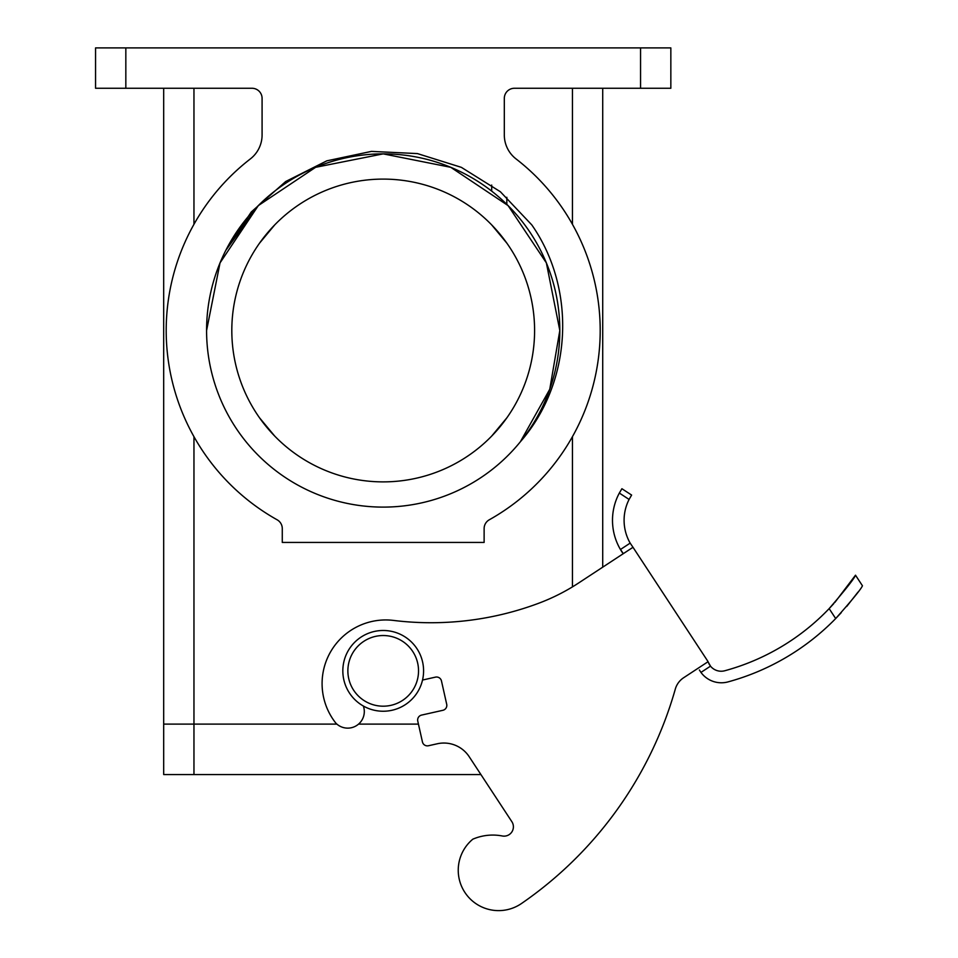 <?xml version="1.0" encoding="UTF-8"?>
<svg xmlns="http://www.w3.org/2000/svg" width="958" height="958" viewBox="0 0 958 958"><rect width="100%" height="100%" fill="white"/><g stroke="black" fill="none" stroke-linecap="round" stroke-linejoin="round"><path stroke-width="1.44" d="M480.916 774.567L163.686 774.567L163.686 88.268M193.959 774.567L193.959 724.104L336.881 724.104L163.686 724.104L193.959 724.104L193.959 436.668M418.442 724.104L358.531 724.104L418.442 724.104M228.004 246.182L258.313 205.599L315.613 167.315L383.2 153.867L450.787 167.315L508.087 205.599L546.371 262.899L559.819 330.498L549.76 389.259L520.374 441.746C572.393 382.386 576.728 289.256 531.798 224.914L500.375 191.744L461.361 167.351L417.437 153.591L371.453 151.388L326.822 160.836L285.688 181.529L251.224 212.029L225.813 250.349L258.313 205.599L315.613 167.315L383.2 153.867L450.787 167.315L508.087 205.599L546.371 262.899L559.819 330.498L549.76 389.259L520.374 441.746A176.619 176.619 0 0 0 479.431 182.391A176.619 176.619 0 0 0 206.581 330.498L220.029 262.899L258.313 205.599L315.613 167.315L383.2 153.867L450.787 167.315L508.087 205.599L546.371 262.899L559.819 330.498L549.76 389.259L520.374 441.746L549.76 389.259L559.819 330.498L546.371 262.899L508.087 205.599L450.787 167.315L383.2 153.867L315.613 167.315L258.313 205.599L220.029 262.899L206.581 330.558L220.029 262.899L258.313 205.599L315.613 167.315L383.2 153.867L450.787 167.315L508.087 205.599L546.371 262.899L559.819 330.498L549.76 389.259L520.374 441.746A176.619 176.619 0 0 1 206.581 330.498M206.581 330.546L220.029 262.899L258.313 205.599L315.613 167.315L383.2 153.867L450.787 167.315L508.087 205.599L546.371 262.899L559.819 330.498L549.76 389.259L520.374 441.746L549.76 389.259L559.819 330.498L546.371 262.899L508.087 205.599L450.787 167.315L383.2 153.867L315.613 167.315L258.313 205.599L220.029 262.899L206.581 330.558L220.029 262.899L258.313 205.599L315.613 167.315L383.2 153.867L450.787 167.315L508.087 205.599L546.371 262.899L559.819 330.498L549.76 389.259L520.374 441.746M274.707 224.914L259.57 243.128L274.707 224.914M506.83 243.128L491.694 224.914L506.83 243.128M491.694 436.07L506.83 417.856L491.694 436.07M259.57 417.856L274.707 436.07L259.57 417.856M231.812 330.498A151.388 151.388 0 0 1 458.894 199.384A151.388 151.388 0 0 1 458.894 461.6A151.388 151.388 0 0 1 231.812 330.498M640.555 88.268L514.398 88.268A10.095 10.095 0 0 0 504.315 98.363L504.315 134.982A30.273 30.273 0 0 0 516.051 158.92A216.987 216.987 0 0 1 489.287 519.787A10.095 10.095 0 0 0 484.125 528.588L484.125 542.432L282.275 542.432L282.275 528.588A10.095 10.095 0 0 0 277.113 519.787A216.987 216.987 0 0 1 250.349 158.92A30.273 30.273 0 0 0 262.085 134.982L262.085 98.363A10.095 10.095 0 0 0 252.002 88.268L95.56 88.268L95.56 47.9L670.84 47.9L670.84 88.268L640.555 88.268L640.555 47.9M602.714 567.172L602.714 88.268M491.694 185.062L491.694 191.121L491.694 185.062M342.832 670.863A40.368 40.368 0 0 1 403.39 635.896A40.368 40.368 0 0 1 403.39 705.83A40.368 40.368 0 0 1 342.832 670.863M347.874 670.863A35.326 35.326 0 0 0 400.863 701.46A35.326 35.326 0 0 0 400.863 640.267A35.326 35.326 0 0 0 347.874 670.863M709.028 663.894L708.07 661.703A5.041 5.041 0 0 0 707.746 661.152L632.999 547.293L578.632 582.979A201.851 201.851 0 0 1 538.384 603.372A307.075 307.075 0 0 1 393.534 620.425A63.659 63.659 0 0 0 335.851 723.134A16.585 16.585 0 0 0 363.357 706.022M623.299 553.664L620.521 549.449L630.16 543.126A46.032 46.032 0 0 1 629.083 499.441L619.335 493.059A57.636 57.636 0 0 0 623.191 553.736M422.514 680.048L435.435 677.138A5.041 5.041 0 0 1 441.47 680.958L446.703 704.274A5.041 5.041 0 0 1 442.895 710.297L421.58 715.087A5.041 5.041 0 0 0 417.772 721.123L422.442 741.935A5.041 5.041 0 0 0 428.477 745.743L437.243 743.779A30.273 30.273 0 0 1 469.192 756.7L511.859 821.689A9.329 9.329 0 0 1 502.303 835.975A9.329 9.329 0 0 0 511.859 821.689M708.07 661.703L683.641 677.737A20.19 20.19 0 0 0 675.306 689.101A389.499 389.499 0 0 1 521.511 903.502A40.368 40.368 0 0 1 466.402 894.58A40.368 40.368 0 0 1 472.881 839.136L474.078 838.669A50.463 50.463 0 0 1 502.303 835.975M472.881 839.136L474.078 838.669M675.306 689.101A20.19 20.19 0 0 1 683.641 677.737M829.149 608.617C845.627 589.529 854.404 578.393 855.506 575.195L862.44 585.757C861.302 588.799 852.392 599.732 835.687 618.557L829.149 608.617A226.196 226.196 0 0 1 724.883 670.72A13.735 13.735 0 0 1 710.501 666.145L709.088 664.014M708.273 662.194L710.501 666.145L700.957 672.408L699.376 669.977M855.506 575.195L834.825 602.45M833.783 603.612L830.011 607.707M700.957 672.408A25.303 25.303 0 0 0 728.032 681.892A237.8 237.8 0 0 0 835.687 618.557L841.208 612.701M846.704 606.462L857.997 592.092M621.91 488.724L619.335 493.059L621.91 488.724L631.621 495.07L629.083 499.441M630.16 543.126L632.999 547.293M572.441 586.895L572.441 436.668M572.441 224.316L572.441 88.268M193.959 224.316L193.959 88.268M125.833 88.268L125.833 47.9M506.83 197.288L506.83 204.365L506.83 197.288"/></g></svg>
